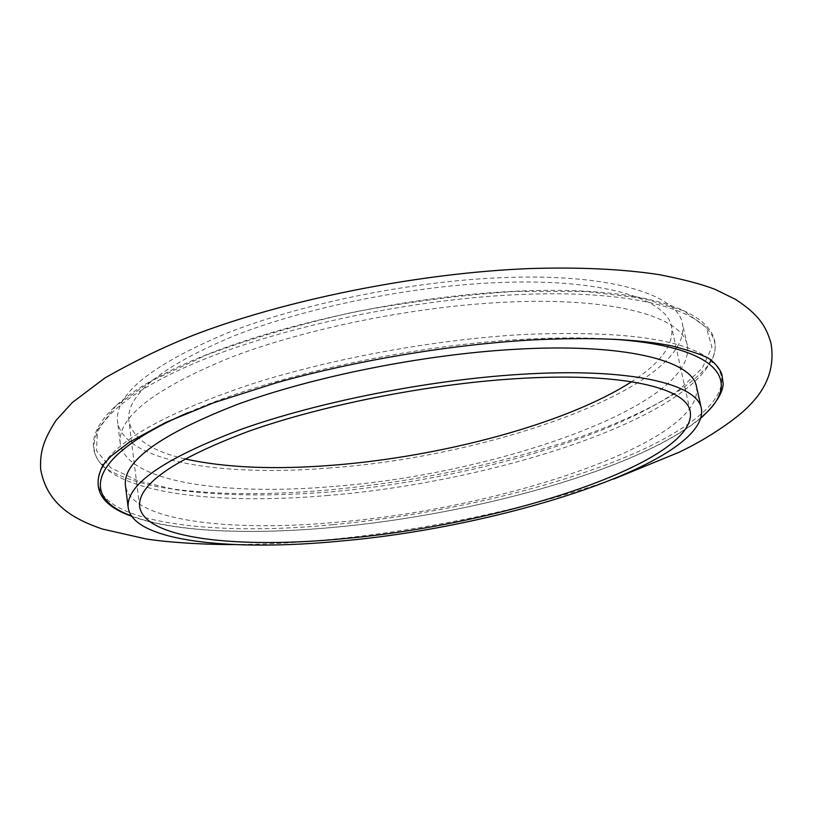 <?xml version="1.0" encoding="UTF-8"?>
<svg xmlns="http://www.w3.org/2000/svg" width="813" height="813" viewBox="0 0 813 813"><rect width="100%" height="100%" fill="white"/><g stroke="black" fill="none" stroke-linecap="round" stroke-linejoin="round"><path stroke-width="0.61" stroke-dasharray="4.07 3.05" d="M184.846 458.867C151.066 450.991 132.397 438.237 128.85 420.585C126.249 394.62 161.279 366.389 233.951 335.881C305.962 307.527 409.62 286.318 496.245 282.66C600.98 277.934 666.955 298.493 671.548 326.846C674.129 344.661 660.827 362.944 631.63 381.693M696.487 386.622C705.166 441.642 502.79 508.399 339.092 522.048C229.713 532.424 130.497 521.052 125.405 485.27M333.452 486.448C224.581 495.991 125.659 482.068 120.212 443.227C117.59 417.272 154.358 388.705 230.496 357.507C306.013 328.482 414.823 306.399 505.391 302.192C614.618 296.806 682.737 317.04 687.28 345.271C697.076 404.925 496.448 474.223 333.452 486.448M330.525 467.902C221.919 477.028 123.139 461.784 117.509 421.368C114.765 394.376 151.259 364.956 226.979 333.127C302.08 303.554 410.392 281.43 500.666 277.711C609.537 272.924 677.686 294.408 682.493 323.777C692.869 385.809 493.135 456.408 330.525 467.902M328.3 495.432C228.24 504.162 135.182 495.808 103.79 466.774C78.251 443.237 101.716 405.026 184.439 367.628C266.776 330.332 404.417 299.621 516.936 294.682C663.825 287.66 734.373 322.466 710.653 361.948C676.863 423.482 486.916 482.546 328.3 495.432M701.162 417.415C640.39 468.857 475.483 514.477 333.737 527.312C251.024 535.005 173.758 532.119 131.33 515.838M187.712 412.791C269.022 376.541 411.022 344.986 524.761 339.224C557.728 337.436 587.281 337.446 613.429 339.245M332.903 524.69C196.055 538.196 70.365 518.562 103.434 464.304C120.72 437.994 170.456 411.134 252.65 383.706C333.3 358.076 437.404 339.173 524.69 334.438C621.417 330.556 683.245 338.909 710.156 359.498C744.708 387.71 697.95 428.045 619.343 459.66C539.619 491.459 432.049 515.361 332.903 524.69M328.198 492.089C271.654 496.438 219.093 495.849 175.638 489.7L137.956 480.839L110.72 467.76L96.452 450.585L97.54 429.731L115.853 405.982L152.244 380.565L206.014 355.159C249.794 338.787 298.828 324.478 353.106 312.233C408.665 301.765 462.77 294.824 515.442 291.42L586.224 291.532L643.225 298.33L683.56 310.79L706.284 327.548L711.954 347.151L702.208 368.248L679.19 389.701C608.957 439.924 460.382 480.625 328.198 492.089M710.156 359.498L711.995 361.694L711.385 359.224L710.653 361.948C734.85 319.133 662.199 284.255 515.777 291.227C403.329 296.095 265.953 326.856 183.87 364.336C101.727 401.449 76.778 441.266 103.79 466.774L102.184 464.447M102.702 465.473L102.306 467.719M690.237 411.51L671.548 326.846M131.635 516.285C174.927 532.291 251.512 534.984 333.635 527.373C474.904 514.517 638.622 469.508 701.03 417.933M120.212 443.227L117.509 421.368M687.28 345.271L682.493 323.777M103.434 464.304L102.438 466.977L101.93 463.817C101.097 468.247 133.098 484.802 174.185 489.182C217.417 494.711 267.192 495.117 323.503 490.412C409.051 482.719 490.534 466.316 567.941 441.195C610.675 426.754 646.081 411.032 674.15 394.02C689.261 383.98 700.552 374.488 708.032 365.555L711.416 358.533L711.263 360.494L712.371 362.344M139.653 506.621L128.85 420.585M234.266 544.568C264.195 544.446 295.485 542.82 328.127 539.71C425.321 530.401 529.67 508.603 613.835 479.009"/><path stroke-width="1.22" d="M631.63 381.693C566.935 423.482 442.699 456.601 332.934 465.209C274.418 469.873 225.059 467.76 184.846 458.867M514.7 378.767C620.776 371.795 686.629 387.506 690.237 411.51C698.245 461.652 502.841 524.771 344.59 538.572C239.093 548.948 144.287 539.161 139.653 506.621C137.529 484.65 173.606 459.64 247.863 431.571C321.43 405.372 426.988 384.325 514.7 378.767M342.08 540.93C232.437 551.753 133.068 541.743 128.169 507.597C125.913 484.772 163.484 458.705 240.872 429.427C317.609 402.079 427.912 380.128 519.334 374.417C629.608 367.273 697.615 383.726 701.385 408.593C709.454 461.123 506.153 526.529 342.08 540.93M128.169 507.597L125.405 485.27C123.027 461.337 160.313 434.406 237.274 404.447C313.574 376.521 423.37 354.519 514.487 349.336C624.404 342.801 692.452 360.576 696.487 386.622L701.385 408.593M131.33 515.838C79.796 497.21 88.658 455.869 187.712 412.791M613.429 339.245C721.243 346.592 743.478 382.577 701.162 417.415M102.184 464.447L102.702 465.473M103.434 464.304C90.944 487.77 100.345 505.097 131.635 516.285M701.03 417.933C714.891 405.281 722.29 394.02 723.204 384.163L721.914 374.549C719.952 369.061 716.029 364.051 710.156 359.498M234.266 544.568C197.813 544.598 164.805 541.895 146.116 538.958L102.479 529.06C73.495 519.172 46.88 504.243 40.65 469.213C39.969 453.207 42.571 441.185 56.077 420.362L72.337 402.516L104.958 377.923C138.271 359.011 170.283 343.808 200.974 332.334C293.788 297.954 422.059 272.894 529.029 268.595C578.622 267.01 621.884 269.012 658.804 274.581C682.808 279.225 701.497 284.123 714.861 289.276L735.46 299.336C759.433 314.987 766.161 326.755 770.948 343.066C774.88 366.206 767.818 386.876 749.779 405.057C739.108 416.886 709.424 437.994 678.855 452.343L613.835 479.009M102.306 467.719L103.973 464.101L110.751 456.378L129.186 442.292L165.689 422.445L213.9 402.679L276.948 382.608C356.46 360.332 452.363 344.356 533.023 339.895C592.433 337.019 638.896 339.072 672.402 346.043C699.058 353.157 712.381 358.594 712.371 362.344"/></g></svg>

